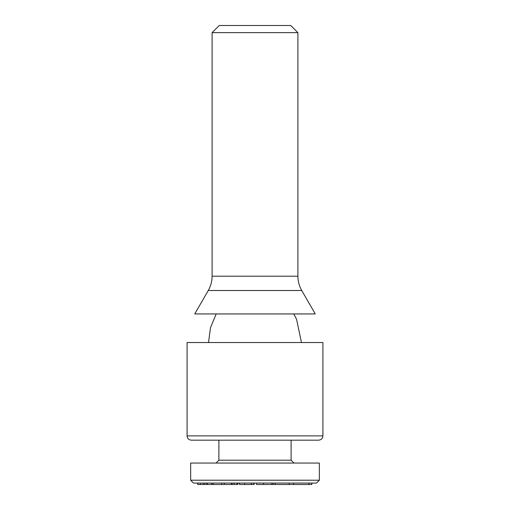 <?xml version="1.0" encoding="UTF-8"?>
<svg xmlns="http://www.w3.org/2000/svg" width="510" height="510" viewBox="0 0 510 510"><rect width="100%" height="100%" fill="white"/><g stroke="black" fill="none" stroke-linecap="round" stroke-linejoin="round"><path stroke-width="0.76" d="M273.22 484.5L293.556 484.5L293.556 483.072M275.183 484.5L275.183 483.072M289.157 484.5L289.157 483.072M190.657 480.21L193.513 483.072L316.487 483.072L319.343 480.21L319.343 463.054L190.657 463.054L190.657 480.21L319.343 480.21M293.556 484.5L308.869 484.5L308.869 483.072M308.869 484.5L311.827 484.5L311.827 483.072M308.926 484.5L308.926 483.072M311.776 484.5L311.776 483.072M256.549 483.072L256.549 484.5L273.181 484.5L273.181 483.072M263.511 484.5L263.511 483.072M271.836 484.5L271.836 483.072M203.133 483.072L203.133 484.5L197.663 484.5L197.663 483.072M203.133 484.5L204.81 484.5L204.81 483.072M204.81 484.5L213.103 484.5L213.103 483.072M206.952 484.5L206.952 483.072M207.385 484.5L207.385 483.072M200.302 484.5L200.302 483.072M213.103 484.5L221.735 484.5L221.735 483.072M211.841 484.5L211.841 483.072M232.133 483.072L232.133 484.5L237.934 484.5L237.934 483.072M222.181 484.5L231.47 484.5M224.317 484.5L224.317 483.072M231.495 484.5L231.495 483.072M234.217 484.5L234.217 483.072M237.035 484.5L237.035 483.072M239.617 484.5L254.095 484.5L254.095 483.072M244.602 484.5L244.602 483.072M251.334 484.5L251.334 483.072M253.763 484.5L253.763 483.072M212.103 32.646L219.255 25.5L290.745 25.5L297.897 32.646L212.103 32.646L212.103 276.203C212.077 281.31 210.802 286.072 208.271 290.502L194.744 313.937L315.256 313.937L301.729 290.502L208.271 290.502M208.526 342.535L210.477 327.732L216.189 313.937M322.919 342.535L187.081 342.535L187.081 435.884L322.919 435.884L322.919 342.535M322.919 435.884C322.69 438.466 321.262 439.894 318.629 440.175L191.371 440.175C188.764 439.92 187.336 438.492 187.081 435.884M291.108 440.175L291.108 460.192L218.892 460.192L218.892 440.175M218.892 460.192L216.036 463.054M212.103 276.203L297.897 276.203L297.897 32.646M239.515 483.072L239.515 484.5M251.443 483.072L251.443 484.5M301.729 290.502C299.198 286.072 297.923 281.31 297.897 276.203M301.474 342.535L296.584 319.4L293.811 313.937M291.108 460.192L293.964 463.054"/></g></svg>
